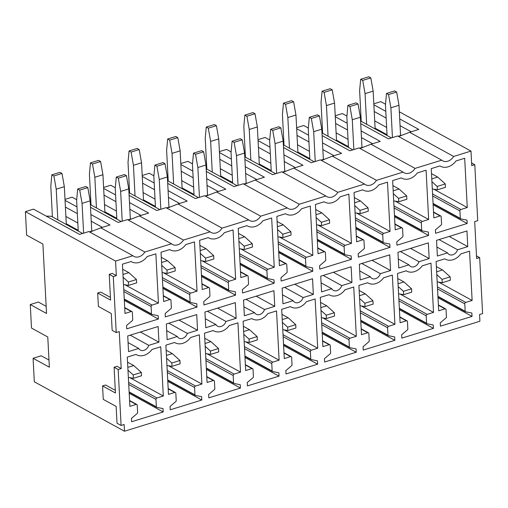 <?xml version="1.0" encoding="UTF-8"?>
<svg xmlns="http://www.w3.org/2000/svg" width="508" height="508" viewBox="0 0 508 508"><rect width="100%" height="100%" fill="white"/><g stroke="black" fill="none" stroke-linecap="round" stroke-linejoin="round"><path stroke-width="0.76" d="M48.984 360.051L41.192 355.778L33.084 358.286L34.315 381.794L124.485 431.235L479.914 321.24L479.558 314.522L482.6 313.582L479.666 257.613L476.625 258.553L474.694 221.609L477.73 220.669L474.796 164.7L471.761 165.64L470.992 151.086L453.669 156.451A9.766 7.557 118.7 0 1 442.678 160.814A9.766 7.557 118.7 0 1 441.712 160.153L415.068 168.396L371.005 144.234L380.219 141.383L361.099 130.899M124.485 431.235L124.136 424.517L121.094 425.463L118.161 369.487L121.202 368.548L119.266 331.61L116.224 332.55L113.29 276.574L116.332 275.634L115.57 261.08L132.893 255.721A9.766 7.557 118.7 0 0 133.858 256.388A9.766 7.557 118.7 0 0 144.85 252.019L171.494 243.776A9.766 7.557 118.7 0 0 172.46 244.443A9.766 7.557 118.7 0 0 183.451 240.074L210.096 231.826A9.766 7.557 118.7 0 0 211.068 232.493A9.766 7.557 118.7 0 0 222.059 228.13L248.698 219.881A9.766 7.557 118.7 0 0 249.669 220.548A9.766 7.557 118.7 0 0 260.661 216.179L287.299 207.937A9.766 7.557 118.7 0 0 288.271 208.604A9.766 7.557 118.7 0 0 299.263 204.235L325.901 195.993A9.766 7.557 118.7 0 0 326.873 196.653A9.766 7.557 118.7 0 0 337.864 192.291L364.509 184.042A9.766 7.557 118.7 0 0 365.474 184.709A9.766 7.557 118.7 0 0 376.466 180.34L403.111 172.098A9.766 7.557 118.7 0 0 404.076 172.764A9.766 7.557 118.7 0 0 415.068 168.396M156.743 407.346L163.043 408.61L163.22 411.969L131.61 421.748L131.432 418.395L137.3 413.417A0.73 0.565 118.7 0 0 137.617 412.699L137.23 405.225A1.219 0.946 118.7 0 0 136.157 404.419L129.877 406.362L127.292 357.105L135.966 354.419A14.643 11.335 118.7 0 0 136.442 354.698A14.643 11.335 118.7 0 0 152.051 349.447L160.731 346.761L163.309 396.011L156.928 397.986A1.219 0.946 118.7 0 0 155.969 399.421L156.362 406.851A0.73 0.565 118.7 0 0 156.743 407.346M132.429 320.504A0.73 0.565 118.7 0 0 132.753 319.786L132.359 312.312A1.219 0.946 118.7 0 0 131.286 311.506L125.006 313.449L122.422 264.192L131.102 261.512A14.643 11.335 118.7 0 0 131.572 261.785A14.643 11.335 118.7 0 0 147.18 256.534L155.861 253.848L158.439 303.105L152.057 305.079A1.219 0.946 118.7 0 0 151.105 306.508L151.492 313.938A0.73 0.565 118.7 0 0 151.873 314.433L158.172 315.697L158.35 319.056L126.74 328.841L126.562 325.482L132.429 320.504M194.964 394.9A0.73 0.565 118.7 0 0 195.345 395.402L201.644 396.665L201.822 400.025L170.212 409.804L170.034 406.444L175.901 401.472A0.73 0.565 118.7 0 0 176.225 400.755L175.831 393.275A1.219 0.946 118.7 0 0 174.758 392.468L168.478 394.418L165.894 345.161L174.568 342.475A14.643 11.335 118.7 0 0 175.044 342.754A14.643 11.335 118.7 0 0 190.652 337.496L199.333 334.81L201.911 384.067L195.529 386.042A1.219 0.946 118.7 0 0 194.577 387.477L194.964 394.9L167.716 379.965M190.094 301.987A0.73 0.565 118.7 0 0 190.475 302.489L196.774 303.752L196.952 307.111L165.341 316.89L165.164 313.531L171.031 308.559A0.73 0.565 118.7 0 0 171.355 307.842L170.961 300.361A1.219 0.946 118.7 0 0 169.888 299.561L163.608 301.504L161.023 252.247L169.704 249.561A14.643 11.335 118.7 0 0 170.174 249.841A14.643 11.335 118.7 0 0 185.788 244.583L194.462 241.903L197.041 291.154L190.659 293.129A1.219 0.946 118.7 0 0 189.706 294.564L190.094 301.987L162.852 287.052M167.151 339.655L177.336 336.499A6.712 5.194 118.7 0 0 178.981 338.15A6.712 5.194 118.7 0 0 187.363 333.394L197.549 330.244L196.723 314.573L166.332 323.983L167.151 339.655M213.176 330.53A14.643 11.335 118.7 0 0 213.646 330.81A14.643 11.335 118.7 0 0 229.26 325.552L237.934 322.866L240.513 372.123L234.131 374.098A1.219 0.946 118.7 0 0 233.178 375.526L233.566 382.956A0.73 0.565 118.7 0 0 233.947 383.457L240.246 384.715L240.424 388.074L208.813 397.859L208.636 394.5L214.503 389.528A0.73 0.565 118.7 0 0 214.827 388.81L214.433 381.33A1.219 0.946 118.7 0 0 213.36 380.524L207.08 382.467L204.495 333.216L213.176 330.53M228.695 290.043A0.73 0.565 118.7 0 0 229.083 290.544L235.375 291.802L235.553 295.161L203.943 304.946L203.765 301.587L209.639 296.615A0.73 0.565 118.7 0 0 209.956 295.897L209.563 288.417A1.219 0.946 118.7 0 0 208.49 287.611L202.209 289.554L199.631 240.303L208.305 237.617A14.643 11.335 118.7 0 0 208.775 237.896A14.643 11.335 118.7 0 0 224.39 232.639L233.064 229.953L235.642 279.209L229.26 281.184A1.219 0.946 118.7 0 0 228.308 282.619L228.695 290.043L201.454 275.101M205.753 327.704L215.938 324.555A6.712 5.194 118.7 0 0 217.583 326.2A6.712 5.194 118.7 0 0 225.965 321.45L236.15 318.3L235.331 302.628L204.934 312.033L205.753 327.704M251.778 318.579A14.643 11.335 118.7 0 0 252.247 318.859A14.643 11.335 118.7 0 0 267.862 313.607L276.536 310.921L279.114 360.172L272.733 362.147A1.219 0.946 118.7 0 0 271.78 363.582L272.167 371.011A0.73 0.565 118.7 0 0 272.548 371.507L278.848 372.77L279.025 376.13L247.415 385.909L247.237 382.556L253.111 377.577A0.73 0.565 118.7 0 0 253.429 376.86L253.035 369.386A1.219 0.946 118.7 0 0 251.962 368.579L245.681 370.522L243.103 321.266L251.778 318.579M267.297 278.098A0.73 0.565 118.7 0 0 267.684 278.594L273.983 279.857L274.155 283.216L242.545 293.002L242.367 289.643L248.241 284.664A0.73 0.565 118.7 0 0 248.558 283.947L248.164 276.473A1.219 0.946 118.7 0 0 247.091 275.666L240.811 277.609L238.233 228.352L246.907 225.673A14.643 11.335 118.7 0 0 247.377 225.946A14.643 11.335 118.7 0 0 262.992 220.694L271.666 218.008L274.25 267.265L267.862 269.24A1.219 0.946 118.7 0 0 266.91 270.669L267.297 278.098L240.055 263.157M244.354 315.76L254.54 312.611A6.712 5.194 118.7 0 0 256.184 314.255A6.712 5.194 118.7 0 0 264.566 309.505L274.752 306.356L273.933 290.678L243.535 300.088L244.354 315.76M290.379 306.635A14.643 11.335 118.7 0 0 290.849 306.915A14.643 11.335 118.7 0 0 306.464 301.657L315.138 298.971L317.722 348.228L311.334 350.202A1.219 0.946 118.7 0 0 310.382 351.638L310.769 359.061A0.73 0.565 118.7 0 0 311.156 359.562L317.456 360.826L317.627 364.185L286.017 373.964L285.839 370.605L291.713 365.633A0.73 0.565 118.7 0 0 292.03 364.915L291.636 357.435A1.219 0.946 118.7 0 0 290.563 356.629L284.283 358.578L281.705 309.321L290.379 306.635M305.905 266.148A0.73 0.565 118.7 0 0 306.286 266.649L312.585 267.913L312.763 271.272L281.146 281.051L280.975 277.692L286.842 272.72A0.73 0.565 118.7 0 0 287.16 272.002L286.766 264.522A1.219 0.946 118.7 0 0 285.699 263.722L279.413 265.665L276.835 216.408L285.509 213.722A14.643 11.335 118.7 0 0 285.979 214.001A14.643 11.335 118.7 0 0 301.593 208.744L310.267 206.064L312.852 255.314L306.47 257.289A1.219 0.946 118.7 0 0 305.511 258.724L305.905 266.148L278.657 251.212M282.956 303.816L293.141 300.66A6.712 5.194 118.7 0 0 294.786 302.311A6.712 5.194 118.7 0 0 303.168 297.561L313.353 294.405L312.534 278.733L282.137 288.144L282.956 303.816M328.981 294.691A14.643 11.335 118.7 0 0 329.451 294.97A14.643 11.335 118.7 0 0 345.065 289.712L353.739 287.026L356.324 336.283L349.942 338.258A1.219 0.946 118.7 0 0 348.983 339.693L349.371 347.116A0.73 0.565 118.7 0 0 349.758 347.618L356.057 348.875L356.229 352.235L324.618 362.02L324.447 358.661L330.314 353.689A0.73 0.565 118.7 0 0 330.632 352.971L330.238 345.491A1.219 0.946 118.7 0 0 329.171 344.684L322.885 346.627L320.307 297.377L328.981 294.691M344.507 254.203A0.73 0.565 118.7 0 0 344.888 254.705L351.187 255.962L351.365 259.321L319.748 269.107L319.576 265.748L325.444 260.775A0.73 0.565 118.7 0 0 325.761 260.058L325.374 252.578A1.219 0.946 118.7 0 0 324.301 251.771L318.021 253.714L315.436 204.464L324.11 201.778A14.643 11.335 118.7 0 0 324.587 202.057A14.643 11.335 118.7 0 0 340.195 196.799L348.869 194.113L351.453 243.37L345.072 245.345A1.219 0.946 118.7 0 0 344.113 246.78L344.507 254.203L317.259 239.268M321.564 291.865L331.743 288.715A6.712 5.194 118.7 0 0 333.394 290.36A6.712 5.194 118.7 0 0 341.776 285.61L351.955 282.461L351.136 266.789L320.739 276.193L321.564 291.865M367.582 282.74A14.643 11.335 118.7 0 0 368.059 283.019A14.643 11.335 118.7 0 0 383.667 277.768L392.341 275.082L394.926 324.333L388.544 326.314A1.219 0.946 118.7 0 0 387.585 327.743L387.979 335.172A0.73 0.565 118.7 0 0 388.36 335.667L394.659 336.931L394.837 340.29L363.22 350.075L363.049 346.716L368.916 341.738A0.73 0.565 118.7 0 0 369.233 341.02L368.846 333.546A1.219 0.946 118.7 0 0 367.773 332.74L361.486 334.683L358.908 285.426L367.582 282.74M383.108 242.259A0.73 0.565 118.7 0 0 383.489 242.754L389.788 244.018L389.966 247.377L358.356 257.162L358.178 253.803L364.046 248.825A0.73 0.565 118.7 0 0 364.363 248.107L363.976 240.633A1.219 0.946 118.7 0 0 362.903 239.827L356.622 241.77L354.038 192.513L362.712 189.833A14.643 11.335 118.7 0 0 363.188 190.106A14.643 11.335 118.7 0 0 378.797 184.855L387.477 182.169L390.055 231.426L383.673 233.401A1.219 0.946 118.7 0 0 382.721 234.829L383.108 242.259L355.86 227.317M360.166 279.921L370.345 276.771A6.712 5.194 118.7 0 0 371.996 278.416A6.712 5.194 118.7 0 0 380.378 273.666L390.557 270.516L389.738 254.845L359.34 264.249L360.166 279.921M406.184 270.796A14.643 11.335 118.7 0 0 406.66 271.075A14.643 11.335 118.7 0 0 422.269 265.817L430.949 263.131L433.527 312.388L427.145 314.363A1.219 0.946 118.7 0 0 426.187 315.798L426.58 323.221A0.73 0.565 118.7 0 0 426.961 323.723L433.26 324.987L433.438 328.346L401.828 338.125L401.65 334.766L407.518 329.794A0.73 0.565 118.7 0 0 407.835 329.076L407.448 321.596A1.219 0.946 118.7 0 0 406.375 320.789L400.094 322.739L397.51 273.482L406.184 270.796L406.66 271.075M421.71 230.308A0.73 0.565 118.7 0 0 422.091 230.81L428.39 232.073L428.568 235.433L396.958 245.212L396.78 241.852L402.647 236.88A0.73 0.565 118.7 0 0 402.971 236.163L402.577 228.683A1.219 0.946 118.7 0 0 401.504 227.882L395.224 229.826L392.64 180.569L401.32 177.883A14.643 11.335 118.7 0 0 401.79 178.162A14.643 11.335 118.7 0 0 417.398 172.904L426.079 170.224L428.657 219.475L422.275 221.45A1.219 0.946 118.7 0 0 421.322 222.885L421.71 230.308L394.468 215.373M398.767 267.976L408.953 264.82A6.712 5.194 118.7 0 0 410.597 266.471A6.712 5.194 118.7 0 0 418.979 261.722L429.165 258.566L428.339 242.894L397.948 252.305L398.767 267.976M444.792 258.851A14.643 11.335 118.7 0 0 445.262 259.131A14.643 11.335 118.7 0 0 460.87 253.873L469.551 251.187L472.129 300.444L465.747 302.419A1.219 0.946 118.7 0 0 464.795 303.854L465.182 311.277A0.73 0.565 118.7 0 0 465.563 311.779L471.862 313.036L472.04 316.395L440.43 326.18L440.252 322.821L446.119 317.849A0.73 0.565 118.7 0 0 446.443 317.132L446.049 309.651A1.219 0.946 118.7 0 0 444.976 308.845L438.696 310.788L436.112 261.537L444.792 258.851M460.311 218.364A0.73 0.565 118.7 0 0 460.692 218.865L466.992 220.123L467.17 223.482L435.559 233.267L435.381 229.908L441.249 224.936A0.73 0.565 118.7 0 0 441.573 224.219L441.179 216.738A1.219 0.946 118.7 0 0 440.106 215.932L433.826 217.875L431.241 168.624L439.922 165.938A14.643 11.335 118.7 0 0 440.392 166.218A14.643 11.335 118.7 0 0 456.006 160.96L464.68 158.274L467.258 207.531L460.877 209.506A1.219 0.946 118.7 0 0 459.924 210.941L460.311 218.364L433.07 203.429M437.369 256.026L447.554 252.876A6.712 5.194 118.7 0 0 449.199 254.521A6.712 5.194 118.7 0 0 457.581 249.771L467.766 246.621L466.941 230.95L436.55 240.354L437.369 256.026M148.761 345.345L158.947 342.195L158.121 326.517L127.73 335.928L128.549 351.6L138.735 348.45A6.712 5.194 118.7 0 0 140.379 350.095A6.712 5.194 118.7 0 0 148.761 345.345L130.194 335.166M46.165 306.318L38.373 302.044L30.27 304.552L31.502 328.06L47.771 336.982L49.359 367.208L33.084 358.286M132.893 255.721L88.824 231.559L79.604 234.41L33.503 209.131L25.4 211.639L26.632 235.153L42.901 244.075L46.539 313.474L30.27 304.552M375.107 128.295L387.033 134.836M336.506 140.24L348.431 146.78M297.904 152.19L309.829 158.725M259.296 164.135L271.221 170.675M220.694 176.079L232.62 182.62M182.093 188.03L194.018 194.564M143.491 199.974L155.416 206.515M104.889 211.919L116.815 218.459M66.288 223.869L78.213 230.403M385.515 104.216L380.829 101.644L373.825 103.816M346.92 116.078L342.329 113.563L335.223 115.761M308.318 128.029L303.721 125.508L296.621 127.705M269.716 139.973L265.119 137.452L258.013 139.656M231.115 151.917L226.517 149.403L219.412 151.6M192.507 163.868L187.916 161.347L180.81 163.544M153.905 175.812L149.314 173.291L142.208 175.495M115.303 187.757L110.712 185.242L103.607 187.439M76.702 199.708L72.111 197.187L65.005 199.384M470.992 151.086L399.326 111.792M373.875 104.788L385.801 111.328M399.707 118.948L418.821 129.432L409.607 132.283L453.669 156.451M335.274 116.732L347.199 123.273M441.712 160.153L397.643 135.985L388.43 138.843L360.724 123.647M296.672 128.683L308.597 135.217M322.497 142.843L341.617 153.327L332.397 156.178L376.466 180.34M403.111 172.098L359.042 147.936L349.822 150.787L322.116 135.598M258.064 140.627L269.989 147.168M283.896 154.788L303.016 165.271L293.795 168.123L337.864 192.291M364.509 184.042L320.44 159.88L311.22 162.731L283.515 147.542M325.901 195.993L281.838 171.825L272.618 174.682L244.913 159.487M219.462 152.571L231.388 159.112M245.294 166.738L264.414 177.222L255.194 180.073L299.263 204.235M287.299 207.937L243.237 183.775L234.017 186.626L206.311 171.437M180.861 164.522L192.786 171.056M206.692 178.683L225.812 189.166L216.592 192.018L260.661 216.179M142.259 176.466L154.184 183.007M168.091 190.627L187.204 201.111L177.99 203.962L222.059 228.13M248.698 219.881L204.629 195.72L195.415 198.571L167.71 183.382M103.657 188.411L115.583 194.951M129.489 202.578L148.603 213.062L139.389 215.913L183.451 240.074M210.096 231.826L166.027 207.664L156.813 210.522L129.108 195.326M171.494 243.776L127.425 219.615L118.212 222.466L90.507 207.277M65.056 200.362L76.981 206.896M90.881 214.522L110.001 225.006L100.787 227.857L144.85 252.019M115.57 261.08L25.4 211.639M110.433 297.409L100.73 292.087L97.688 293.027L98.393 306.464L111.277 313.525L112.154 330.314L116.224 332.55M116.332 275.634L112.262 273.406L109.22 274.345L110.573 300.095L97.688 293.027M115.303 390.322L105.601 385L102.559 385.94L103.264 399.377L116.148 406.438L117.024 423.228L121.094 425.463M121.202 368.548L117.132 366.319L114.09 367.259L115.443 393.008L102.559 385.94M398.145 136.265L401.079 135.35L400.552 135.064M467.766 246.621L449.199 236.442M387.026 134.715L375.101 128.175M386.645 127.438L374.72 120.898M411.22 131.788L400.056 125.666M386.15 118.04L374.225 111.506M391.458 137.903L360.578 120.968M447.554 252.876L436.899 247.034M457.581 249.771L439.014 239.592M398.647 136.538L409.607 132.283M467.258 207.531L433.807 189.186M467.17 223.482L433.14 204.826M472.129 300.444L438.677 282.099M472.04 316.395L438.01 297.739M359.543 148.209L362.477 147.301L361.944 147.009M429.165 258.566L410.597 248.387M348.425 146.66L336.499 140.125M348.043 139.382L336.118 132.848M372.618 143.732L361.455 137.611M347.548 129.991L335.623 123.45M352.857 149.847L321.977 132.918M408.953 264.82L398.297 258.978M418.979 261.722L400.412 251.536M360.045 148.482L371.005 144.234M428.657 219.475L395.205 201.136M428.568 235.433L394.538 216.77M433.527 312.388L400.075 294.049M433.438 328.346L399.409 309.683M320.942 160.153L323.875 159.245L323.342 158.953M390.557 270.516L371.996 260.331M309.823 158.61L297.898 152.07M309.442 151.333L297.517 144.793M334.01 155.683L322.853 149.562M308.947 141.935L297.021 135.395M314.255 161.792L283.375 144.863M370.345 276.771L359.689 270.929M380.378 273.666L361.81 263.487M321.443 160.433L332.397 156.178M390.055 231.426L356.603 213.081M389.966 247.377L355.937 228.721M394.926 324.333L361.474 305.994M394.837 340.29L360.807 321.634M282.334 172.104L285.274 171.19L284.74 170.904M351.955 282.461L333.388 272.282M271.215 170.555L259.29 164.014M270.834 163.278L258.909 156.737M295.408 167.627L284.251 161.506M270.345 153.88L258.42 147.345M275.654 173.742L244.773 156.807M331.743 288.715L321.088 282.873M341.776 285.61L323.209 275.431M282.842 172.377L293.795 168.123M351.453 243.37L318.002 225.025M351.365 259.321L317.335 240.665M356.324 336.283L322.872 317.938M356.229 352.235L322.205 333.578M243.732 184.048L246.666 183.14L246.139 182.848M313.353 294.405L294.786 284.226M232.613 182.499L220.688 175.965M232.232 175.222L220.307 168.688M256.807 179.572L245.643 173.45M231.743 165.83L219.818 159.29M237.052 185.687L206.172 168.758M293.141 300.66L282.486 294.818M303.168 297.561L284.607 287.376M244.24 184.321L255.194 180.073M312.852 255.314L279.4 236.976M312.763 271.272L278.733 252.609M317.722 348.228L284.264 329.882M317.627 364.185L283.597 345.523M205.13 195.993L208.064 195.085L207.537 194.793M274.752 306.356L256.184 296.17M194.012 194.45L182.086 187.909M193.631 187.173L181.705 180.632M218.205 191.522L207.042 185.401M193.142 177.775L181.216 171.234M198.45 197.631L167.57 180.702M254.54 312.611L243.884 306.762M264.566 309.505L245.999 299.326M205.632 196.272L216.592 192.018M274.25 267.265L240.798 248.92M274.155 283.216L240.125 264.56M279.114 360.172L245.662 341.833M279.025 376.13L244.996 357.473M166.529 207.937L169.462 207.029L168.935 206.743M236.15 318.3L217.583 308.121M155.41 206.394L143.485 199.854M155.029 199.117L143.104 192.576M179.603 203.467L168.44 197.345M154.534 189.719L142.608 183.185M159.842 209.582L128.969 192.646M215.938 324.555L205.283 318.713M225.965 321.45L207.397 311.271M167.03 208.216L177.99 203.962M235.642 279.209L202.19 260.864M235.553 295.161L201.524 276.504M240.513 372.123L207.061 353.778M240.424 388.074L206.394 369.418M127.927 219.888L130.861 218.98L130.334 218.688M197.549 330.244L178.981 320.065M116.808 218.338L104.883 211.798M116.427 211.061L104.502 204.527M141.002 215.411L129.838 209.29M115.932 201.67L104.007 195.129M121.241 221.526L90.361 204.597M177.336 336.499L166.681 330.657M187.363 333.394L168.796 323.215M128.429 220.161L139.389 215.913M197.041 291.154L163.589 272.815M196.952 307.111L162.922 288.449M201.911 384.067L168.459 365.722M201.822 400.025L167.792 381.362M89.325 231.832L92.259 230.924L91.726 230.632M158.947 342.195L140.379 332.01M78.207 230.289L66.281 223.749M77.826 223.012L65.9 216.471M102.4 227.362L91.237 221.24M77.33 213.614L65.405 207.074M82.639 233.47L51.276 216.275L46.215 216.103M138.735 348.45L128.079 342.602M89.827 232.112L100.787 227.857M158.439 303.105L124.987 284.759M158.35 319.056L124.32 300.399M163.309 396.011L129.858 377.673M163.22 411.969L129.191 393.313M474.796 164.7L471.615 162.954M479.666 257.613L476.485 255.867M113.29 276.574L109.22 274.345M118.161 369.487L114.09 367.259M366.662 124.301L365.055 93.631L362.712 80.391L370.821 77.883L368.783 76.765L360.68 79.273L359.626 90.659L361.239 121.329M365.055 93.631L373.158 91.123L370.821 77.883M375.139 128.956L373.158 91.123M436.651 271.799L442.551 269.97L436.378 266.586M437.178 281.832L442.227 282.727L442.049 279.368L436.797 274.612M442.049 279.368L450.158 276.86L442.551 269.97M442.227 282.727L450.329 280.219L450.158 276.86M362.712 80.391L360.68 79.273M431.781 178.886L437.68 177.057L431.508 173.673M432.308 188.925L437.356 189.814L437.178 186.455L431.927 181.699M437.178 186.455L445.287 183.947L437.68 177.057M437.356 189.814L445.459 187.306L445.287 183.947M392.443 137.598L390.881 107.791L388.544 94.552L386.505 93.434L385.458 104.819L387.064 135.49M386.505 93.434L394.614 90.926L396.646 92.043L388.544 94.552M390.881 107.791L398.99 105.283L396.646 92.043M400.571 135.509L398.99 105.283M328.06 136.252L326.447 105.575L324.11 92.335L332.213 89.827L330.181 88.709L322.078 91.218L321.024 102.603L322.631 133.274M326.447 105.575L334.556 103.067L332.213 89.827M336.537 140.9L334.556 103.067M398.05 283.743L403.949 281.921L397.777 278.536M398.577 293.783L403.625 294.672L403.447 291.313L398.196 286.556M403.447 291.313L411.55 288.804L403.949 281.921M403.625 294.672L411.728 292.163L411.55 288.804M324.11 92.335L322.078 91.218M393.179 190.83L399.078 189.008L392.906 185.623M393.706 200.87L398.755 201.759L398.577 198.399L393.325 193.643M398.577 198.399L406.686 195.891L399.078 189.008M398.755 201.759L406.857 199.25L406.686 195.891M353.841 149.542L352.279 119.742L349.942 106.496L347.904 105.385L346.856 116.764L348.463 147.441M347.904 105.385L356.013 102.876L358.045 103.988L349.942 106.496M352.279 119.742L360.388 117.234L358.045 103.988M361.969 147.46L360.388 117.234M289.452 148.196L287.846 117.526L285.509 104.28L293.611 101.771L291.579 100.66L283.47 103.168L282.423 114.548L284.029 145.225M287.846 117.526L295.954 115.018L293.611 101.771M297.936 152.844L295.954 115.018M359.448 295.688L365.347 293.865L359.175 290.481M359.975 305.727L365.023 306.616L364.846 303.263L359.594 298.507M364.846 303.263L372.948 300.755L365.347 293.865M365.023 306.616L373.126 304.108L372.948 300.755M285.509 104.28L283.47 103.168M354.578 202.781L360.477 200.952L354.305 197.568M355.105 212.814L360.153 213.709L359.975 210.35L354.724 205.594M359.975 210.35L368.078 207.842L360.477 200.952M360.153 213.709L368.256 211.201L368.078 207.842M315.239 161.487L313.677 131.686L311.334 118.447L309.302 117.329L308.254 128.714L309.861 159.385M309.302 117.329L317.411 114.821L319.443 115.938L311.334 118.447M313.677 131.686L321.78 129.178L319.443 115.938M323.367 159.404L321.78 129.178M250.85 160.141L249.244 129.47L246.907 116.23L255.01 113.716L252.978 112.605L244.869 115.113L243.821 126.498L245.428 157.169M249.244 129.47L257.353 126.962L255.01 113.716M259.334 164.795L257.353 126.962M320.846 307.638L326.746 305.81L320.573 302.425M321.367 317.671L326.415 318.567L326.244 315.208L320.993 310.452M326.244 315.208L334.347 312.699L326.746 305.81M326.415 318.567L334.524 316.059L334.347 312.699M246.907 116.23L244.869 115.113M315.976 214.725L321.875 212.896L315.703 209.512M316.503 224.765L321.551 225.654L321.374 222.294L316.122 217.538M321.374 222.294L329.476 219.786L321.875 212.896M321.551 225.654L329.654 223.145L329.476 219.786M276.638 173.438L275.076 143.631L272.733 130.391L270.701 129.273L269.653 140.659L271.259 171.329M270.701 129.273L278.803 126.765L280.841 127.883L272.733 130.391M275.076 143.631L283.178 141.122L280.841 127.883M284.766 171.348L283.178 141.122M212.249 172.091L210.642 141.415L208.299 128.175L216.408 125.666L214.376 124.549L206.267 127.057L205.219 138.443L206.826 169.113M210.642 141.415L218.745 138.906L216.408 125.666M220.732 176.74L218.745 138.906M282.238 319.583L288.138 317.76L281.965 314.376M282.766 329.622L287.814 330.511L287.642 327.152L282.391 322.396M287.642 327.152L295.745 324.644L288.138 317.76M287.814 330.511L295.923 328.003L295.745 324.644M208.299 128.175L206.267 127.057M277.374 226.67L283.274 224.847L277.101 221.463M277.895 236.709L282.943 237.598L282.772 234.239L277.52 229.483M282.772 234.239L290.874 231.731L283.274 224.847M282.943 237.598L291.052 235.09L290.874 231.731M238.036 185.382L236.474 155.581L234.131 142.335L232.099 141.224L231.051 152.603L232.658 183.28M232.099 141.224L240.201 138.716L242.24 139.827L234.131 142.335M236.474 155.581L244.577 153.073L242.24 139.827M246.164 183.293L244.577 153.073M173.647 184.036L172.041 153.365L169.697 140.119L177.806 137.611L175.768 136.5L167.665 139.008L166.618 150.387L168.224 181.064M172.041 153.365L180.143 150.857L177.806 137.611M182.131 188.684L180.143 150.857M243.637 331.527L249.536 329.705L243.364 326.32M244.164 341.566L249.212 342.455L249.034 339.103L243.783 334.347M249.034 339.103L257.143 336.594L249.536 329.705M249.212 342.455L257.321 339.947L257.143 336.594M169.697 140.119L167.665 139.008M238.766 238.62L244.666 236.791L238.493 233.407M239.293 248.653L244.342 249.549L244.17 246.19L238.919 241.433M244.17 246.19L252.273 243.681L244.666 236.791M244.342 249.549L252.451 247.04L252.273 243.681M199.434 197.326L197.872 167.526L195.529 154.286L193.497 153.168L192.443 164.554L194.056 195.224M193.497 153.168L201.6 150.66L203.632 151.778L195.529 154.286M197.872 167.526L205.975 165.017L203.632 151.778M207.556 195.243L205.975 165.017M135.045 195.98L133.439 165.31L131.096 152.07L139.205 149.555L137.166 148.444L129.064 150.952L128.016 162.338L129.623 193.008M133.439 165.31L141.542 162.801L139.205 149.555M143.523 200.635L141.542 162.801M205.035 343.478L210.934 341.649L204.762 338.265M205.562 353.511L210.61 354.406L210.433 351.047L205.181 346.291M210.433 351.047L218.542 348.539L210.934 341.649M210.61 354.406L218.713 351.898L218.542 348.539M131.096 152.07L129.064 150.952M200.165 250.565L206.064 248.736L199.892 245.351M200.692 260.604L205.74 261.493L205.562 258.134L200.311 253.378M205.562 258.134L213.671 255.626L206.064 248.736M205.74 261.493L213.849 258.985L213.671 255.626M160.826 209.277L159.264 179.47L156.928 166.23L154.896 165.113L153.841 176.498L155.448 207.169M154.896 165.113L162.998 162.604L165.03 163.722L156.928 166.23M159.264 179.47L167.373 176.962L165.03 163.722M168.954 207.188L167.373 176.962M96.444 207.931L94.837 177.254L92.494 164.014L100.597 161.506L98.565 160.388L90.462 162.897L89.408 174.282L91.021 204.953M94.837 177.254L102.94 174.746L100.597 161.506M104.921 212.579L102.94 174.746M166.434 355.422L172.333 353.6L166.16 350.215M166.961 365.462L172.009 366.351L171.831 362.991L166.58 358.235M171.831 362.991L179.94 360.483L172.333 353.6M172.009 366.351L180.111 363.842L179.94 360.483M92.494 164.014L90.462 162.897M161.563 262.509L167.462 260.687L161.29 257.302M162.09 272.548L167.138 273.437L166.961 270.078L161.709 265.322M166.961 270.078L175.07 267.57L167.462 260.687M167.138 273.437L175.241 270.929L175.07 267.57M122.225 221.221L120.663 191.421L118.326 178.175L116.288 177.063L115.24 188.443L116.846 219.119M116.288 177.063L124.397 174.555L126.428 175.666L118.326 178.175M120.663 191.421L128.772 188.912L126.428 175.666M130.353 219.132L128.772 188.912M57.842 219.875L56.229 189.205L53.892 175.959L61.995 173.45L59.963 172.339L51.86 174.847L50.806 186.226L52.413 216.903M56.229 189.205L64.338 186.696L61.995 173.45M66.319 224.523L64.338 186.696M127.832 367.367L133.731 365.544L127.559 362.16M128.359 377.406L133.407 378.295L133.229 374.942L127.978 370.186M133.229 374.942L141.332 372.434L133.731 365.544M133.407 378.295L141.51 375.787L141.332 372.434M53.892 175.959L51.86 174.847M122.961 274.46L128.861 272.631L122.688 269.246M123.488 284.493L128.537 285.388L128.359 282.029L123.107 277.273M128.359 282.029L136.468 279.521L128.861 272.631M128.537 285.388L136.639 282.88L136.468 279.521M83.623 233.166L82.061 203.365L79.724 190.125L77.686 189.008L76.638 200.393L78.245 231.064M77.686 189.008L85.795 186.499L87.827 187.617L79.724 190.125M82.061 203.365L90.17 200.857L87.827 187.617M91.751 231.083L90.17 200.857M440.106 215.932L433.534 212.331M459.924 210.941L432.676 195.999M432.575 193.986L460.877 209.506M444.976 308.845L438.404 305.245M437.934 296.335L465.182 311.277M464.795 303.854L437.547 288.912M437.445 286.899L465.747 302.419M401.504 227.882L394.932 224.276M421.322 222.885L394.075 207.943M393.973 205.931L422.275 221.45M406.375 320.789L399.802 317.189M399.332 308.286L426.58 323.221M426.187 315.798L398.945 300.857M398.837 298.844L427.145 314.363M362.903 239.827L356.33 236.22M382.721 234.829L355.473 219.894M355.365 217.881L383.673 233.401M367.773 332.74L361.201 329.133M360.731 320.231L387.979 335.172M387.585 327.743L360.343 312.807M360.236 310.788L388.544 326.314M324.301 251.771L317.729 248.171M344.113 246.78L316.871 231.839M316.763 229.826L345.072 245.345M329.171 344.684L322.599 341.084M322.129 332.175L349.371 347.116M348.983 339.693L321.742 324.752M321.634 322.739L349.942 338.258M285.699 263.722L279.127 260.115M305.511 258.724L278.27 243.783M278.162 241.77L306.47 257.289M290.563 356.629L283.991 353.028M283.528 344.126L310.769 359.061M310.382 351.638L283.14 336.696M283.032 334.683L311.334 350.202M247.091 275.666L240.519 272.059M266.91 270.669L239.668 255.734M239.56 253.721L267.862 269.24M251.962 368.579L245.389 364.973M244.926 356.07L272.167 371.011M271.78 363.582L244.532 348.647M244.431 346.627L272.733 362.147M208.49 287.611L201.917 284.01M228.308 282.619L201.066 267.678M200.958 265.665L229.26 281.184M213.36 380.524L206.788 376.923M206.324 368.014L233.566 382.956M233.178 375.526L205.931 360.591M205.829 358.578L234.131 374.098M169.888 299.561L163.316 295.954M189.706 294.564L162.458 279.622M162.357 277.609L190.659 293.129M174.758 392.468L168.186 388.868M194.577 387.477L167.329 372.535M167.227 370.522L195.529 386.042M131.286 311.506L124.714 307.899M124.25 298.996L151.492 313.938M151.105 306.508L123.857 291.573M123.755 289.56L152.057 305.079M136.157 404.419L129.584 400.812M129.115 391.909L156.362 406.851M155.969 399.421L128.727 384.486M128.619 382.467L156.928 397.986M439.896 165.945L440.392 166.218M433.521 212.014L440.754 215.983M433.083 203.746L460.565 218.821M444.767 258.858L445.262 259.131M438.385 304.927L445.624 308.896M437.953 296.659L465.436 311.728M401.295 177.889L401.79 178.162M394.913 223.964L402.152 227.927M394.481 215.697L421.964 230.765M399.783 316.878L407.022 320.84M399.351 308.61L426.834 323.679M362.693 189.84L363.188 190.106M356.311 235.909L363.55 239.878M355.879 227.641L383.362 242.71M367.563 282.753L368.059 283.019M361.182 328.822L368.414 332.791M360.75 320.554L388.233 335.623M324.091 201.784L324.587 202.057M317.71 247.853L324.942 251.822M317.278 239.586L344.761 254.66M328.955 294.697L329.451 294.97M322.58 340.766L329.813 344.735M322.148 332.499L349.631 347.567M285.49 213.728L285.979 214.001M279.108 259.804L286.341 263.766M278.676 251.536L306.159 266.605M290.354 306.642L290.849 306.915M283.978 352.711L291.211 356.68M283.547 344.449L311.029 359.518M246.882 225.679L247.377 225.946M240.506 271.748L247.739 275.717M240.074 263.481L267.557 278.549M251.752 318.592L252.247 318.859M245.377 364.661L252.609 368.63M244.939 356.394L272.421 371.462M208.28 237.623L208.775 237.896M201.905 283.693L209.137 287.661M201.466 275.425L228.956 290.493M213.15 330.537L213.646 330.81M206.775 376.606L214.008 380.575M206.337 368.338L233.82 383.407M169.678 249.568L170.174 249.841M163.303 295.643L170.536 299.606M162.865 287.376L190.348 302.444M174.549 342.481L175.044 342.754M168.167 388.55L175.406 392.519M167.735 380.289L195.218 395.357M131.077 261.518L131.572 261.785M124.695 307.588L131.934 311.556M124.263 299.32L151.746 314.389M135.947 354.432L136.442 354.698M129.565 400.501L136.804 404.463M129.134 392.233L156.616 407.302"/></g></svg>

